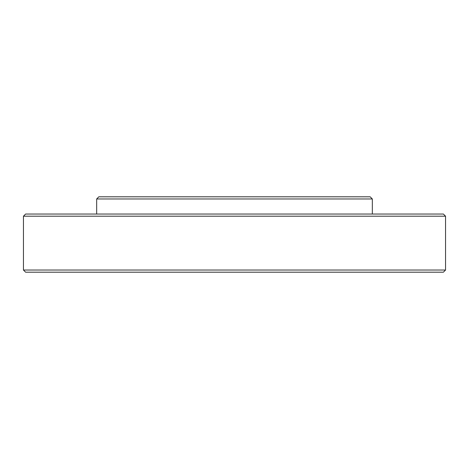 <?xml version="1.0" encoding="UTF-8"?>
<svg xmlns="http://www.w3.org/2000/svg" width="469" height="469" viewBox="0 0 469 469"><rect width="100%" height="100%" fill="white"/><g stroke="black" fill="none" stroke-linecap="round" stroke-linejoin="round"><path stroke-width="0.7" d="M96.673 198.967L98.824 196.81L370.176 196.81L372.327 198.967L96.673 198.967L96.673 214.04M23.45 216.197L25.602 214.04L443.398 214.04L445.55 216.197L23.45 216.197L23.45 270.033L445.55 270.033L443.398 272.19L25.602 272.19L23.45 270.033M445.55 216.197L445.55 270.033M372.327 198.967L372.327 214.04"/></g></svg>
